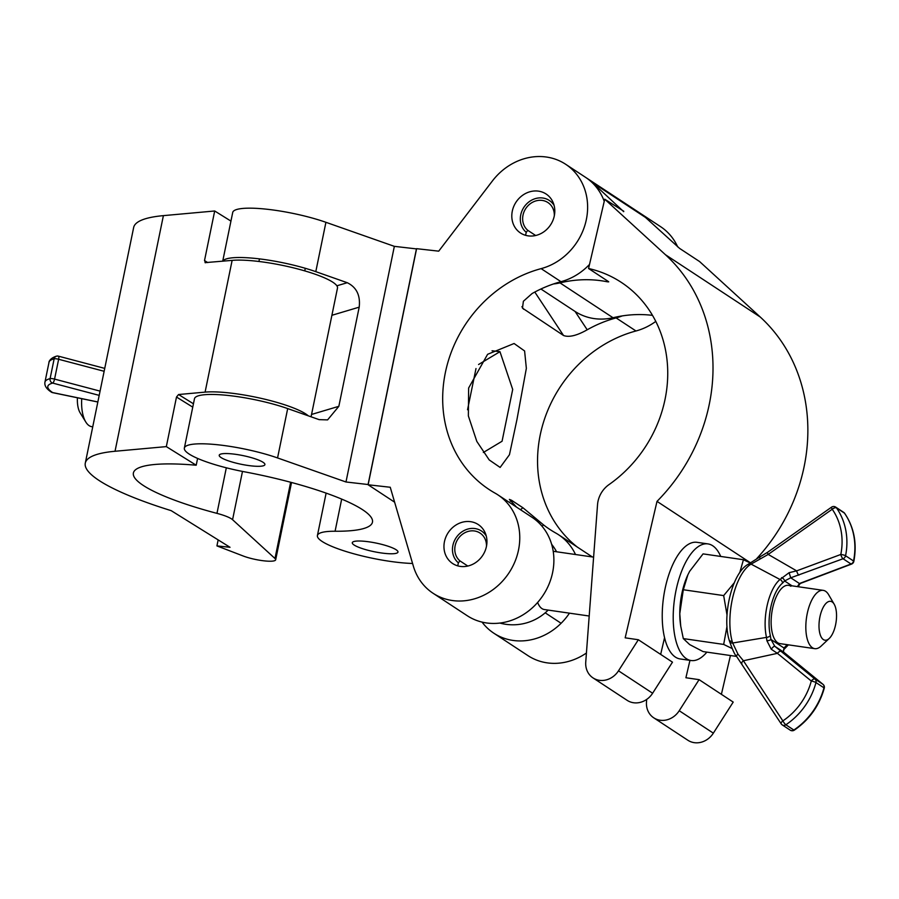 <?xml version="1.0" encoding="UTF-8"?>
<svg xmlns="http://www.w3.org/2000/svg" width="899" height="899" viewBox="0 0 899 899"><rect width="100%" height="100%" fill="white"/><g stroke="black" fill="none" stroke-linecap="round" stroke-linejoin="round"><path stroke-width="1.35" d="M468.637 387.997L487.606 354.307L514.093 343.508L524.6 350.958L526.353 368.343L516.914 419.732L509.452 454.725L500.136 467.435L489.213 459.928L476.807 441.398L468.368 415.922L468.637 387.997M537.905 191.071A23.318 20.666 -56.7 0 0 513.734 206.489A23.318 20.666 -56.7 0 0 520.487 232.987A23.318 20.666 -56.7 0 0 528.702 235.931A23.318 20.666 -56.7 0 0 552.874 220.513A23.318 20.666 -56.7 0 0 546.109 194.015A23.318 20.666 -56.7 0 0 537.905 191.071M470.053 521.611A23.318 20.666 -56.7 0 0 445.882 537.029A23.318 20.666 -56.7 0 0 452.647 563.527A23.318 20.666 -56.7 0 0 460.85 566.471A23.318 20.666 -56.7 0 0 485.022 551.053A23.318 20.666 -56.7 0 0 478.257 524.555A23.318 20.666 -56.7 0 0 470.053 521.611M544.929 156.842A58.918 52.209 -56.7 0 0 492.416 180.946L438.712 251.158L416.597 248.675L368.129 484.775L390.245 487.258L413.349 566.123A58.918 52.209 -56.7 0 0 433.093 593.284A58.918 52.209 -56.7 0 0 509.081 572.719A58.918 52.209 -56.7 0 0 497.81 494.81A58.918 52.209 -56.7 0 0 495.034 493.124A124.714 110.521 123.3 0 1 489.168 489.55A124.714 110.521 123.3 0 1 446.162 368.961A124.714 110.521 123.3 0 1 541.119 268.632A58.918 52.209 -56.7 0 0 585.979 221.233A58.918 52.209 -56.7 0 0 565.662 164.27A58.918 52.209 -56.7 0 0 544.929 156.842M520.454 509.688L522.926 507.755L543.58 524.937L541.996 526.185M522.926 507.755L511.52 500.26L510.25 501.249M516.52 507.103L509.385 499.394L511.52 500.26M575.09 311.47L587.204 329.787C576.843 335.653 568.943 337.552 563.527 335.496L522.476 308.143L523.387 301.266L532.073 293.557A124.714 110.521 123.3 0 1 560.987 281.69A58.918 52.209 -56.7 0 0 589.519 264.418M587.204 329.787A124.714 110.521 123.3 0 1 616.107 317.92A58.918 52.209 -56.7 0 0 622.209 315.92M577.259 547.019A124.714 110.521 123.3 0 1 542.164 426.811A124.714 110.521 123.3 0 1 635.975 330.978A58.918 52.209 -56.7 0 0 655.787 321.404M575.506 554.514A58.918 52.209 -56.7 0 0 558.549 534.725A58.918 52.209 -56.7 0 0 555.773 533.04A124.714 110.521 123.3 0 1 549.896 529.466A124.714 110.521 123.3 0 1 543.58 524.937M482.055 622.108A58.918 52.209 -56.7 0 0 493.821 633.199A58.918 52.209 -56.7 0 0 569.46 613.163M493.821 633.199L527.938 655.618A58.918 52.209 -56.7 0 0 586.429 653.011M649.528 221.143A58.918 52.209 -56.7 0 0 640.65 213.557A58.918 52.209 -56.7 0 0 640.122 213.22M677.7 246.888A58.918 52.209 -56.7 0 0 660.518 226.615L640.65 213.557M368.129 484.775L394.616 502.181M433.093 593.284L467.21 615.703A58.918 52.209 -56.7 0 0 543.198 595.149A58.918 52.209 -56.7 0 0 531.938 517.24L497.81 494.81M604.24 201.342A58.918 52.209 -56.7 0 0 585.53 177.317L565.662 164.27M553.526 283.949A58.918 52.209 -56.7 0 0 559.998 282.882A124.714 110.521 123.3 0 1 601.555 280.791A124.714 110.521 123.3 0 1 607.319 281.792L608.724 281.859M608.533 281.634L588.564 268.509A124.714 110.521 123.3 0 1 621.265 282.353A124.714 110.521 123.3 0 1 609.028 484.583A24.554 21.756 -56.7 0 0 597.543 504.642L585.743 662.102A19.643 17.407 -56.7 0 0 593.014 677.902A19.643 17.407 -56.7 0 0 618.501 670.811L638.346 639.74L625.176 637.829L657.012 501.372A173.81 154.032 -56.7 0 0 665.417 254.698L604.735 199.207L588.564 268.509M559.998 282.882L613.028 317.74A58.918 52.209 123.3 0 1 594.07 318.572A58.918 52.209 123.3 0 1 574.888 311.335L540.917 289.006M623.681 211.658L592.396 182.542A58.918 52.209 -56.7 0 0 586.575 178.013A58.918 52.209 -56.7 0 0 586.047 177.665M586.575 178.013L639.605 212.872A58.918 52.209 123.3 0 1 645.437 217.401L679.633 248.427L699.591 261.553L760.273 317.044A173.81 154.032 -56.7 0 1 756.632 558.729M689.96 660.372L685.903 677.745L699.085 679.655L679.228 710.727A19.643 17.407 123.3 0 1 653.742 717.818A19.643 17.407 123.3 0 1 646.482 702.018L646.673 699.422M653.742 717.818L687.859 740.248A19.643 17.407 -56.7 0 0 713.345 733.157L733.202 702.085L699.085 679.655M721.391 694.32L730.438 655.54M652.505 315.369A124.714 110.521 -56.7 0 0 613.028 317.74M593.014 677.902L627.131 700.332A19.643 17.407 -56.7 0 0 652.618 693.241L672.474 662.158L638.346 639.74M657.012 501.372L750.508 562.819M660.664 654.405L664.541 637.751M623.771 211.243L604.735 199.207M820.169 615.77A19.643 8.406 98.2 0 0 820.562 635.672A19.643 8.406 98.2 0 0 829.238 638.459A19.643 8.406 98.2 0 0 835.373 625.771A19.643 8.406 98.2 0 0 834.182 604.218A19.643 8.406 98.2 0 0 820.169 615.77M829.238 638.459L821.18 646.033A29.453 12.608 -81.8 0 1 814.775 648.662A29.453 12.608 -81.8 0 1 807.583 612.005A29.453 12.608 -81.8 0 1 823.203 590.351A29.453 12.608 -81.8 0 1 828.608 594.677L834.182 604.218M589.193 616.017L544.345 609.533A29.453 12.608 -81.8 0 1 537.636 602.465M720.717 556.447A58.918 25.217 98.2 0 0 707.962 543.906L696.983 542.322A58.918 25.217 98.2 0 0 665.743 585.642A58.918 25.217 98.2 0 0 680.116 658.945L691.095 660.529A58.918 25.217 98.2 0 0 706.872 652.123M707.962 543.906A58.918 25.217 98.2 0 0 676.722 587.227A58.918 25.217 98.2 0 0 691.095 660.529M750.26 562.988L743.439 559.729L703.063 553.885L689.657 571.303L687.87 574.821L683.307 589.744L679.779 613.657L680.723 626.109L683.307 638.593L723.673 644.426L726.988 626.401M734.348 582.676L723.673 595.587L683.307 589.744M743.439 559.729L739.742 572.674M723.673 595.587L727.01 614.95M736.641 656.427L703.063 651.573L689.645 644.572L683.307 638.593M732.191 648.561L723.673 644.426M680.723 626.109L680.565 625.03A44.186 18.913 -81.8 0 1 679.779 613.657A44.186 18.913 -81.8 0 1 687.802 574.978A44.186 18.913 -81.8 0 1 687.859 574.854M814.775 648.662L780.074 643.639A29.453 12.608 -81.8 0 1 777.702 642.718A29.453 12.608 -81.8 0 1 772.297 609.814A29.453 12.608 -81.8 0 1 788.513 585.328A29.453 12.608 -81.8 0 1 790.884 586.249M750.013 564.774A47.714 20.419 98.2 0 0 732.157 641.335L732.685 643.01L766.499 637.38A37.601 16.092 -81.8 0 1 780.006 579.495L751.092 564.123L750.013 564.774A3.686 3.09 -124.9 0 0 747.069 564.943L747.069 564.943C731.539 574.854 722.2 616.489 729.078 639.83L729.673 641.672C732.752 650.303 734.944 655.034 736.225 655.877L736.303 655.888M843.655 512.351A3.686 3.259 123.3 0 1 844.453 513.115L836.475 507.868A66.402 58.851 123.3 0 1 845.566 555.751L853.544 560.998A66.402 58.851 -56.7 0 0 844.453 513.115A3.686 1.607 -34.9 0 1 844.655 513.318A3.686 3.686 0 0 0 843.655 512.351L835.677 507.103A3.686 3.686 0 0 0 831.53 507.171L767.51 552.334A3.686 0.697 -125.2 0 0 768.207 554.413L796.649 570.865L840.812 554.469A62.728 55.581 -56.7 0 0 832.227 509.239L768.207 554.413L751.092 564.123A3.686 3.102 -117.6 0 0 748.462 564.1L747.069 564.943M797.424 586.62L799.436 583.518L851.038 563.999L843.048 558.751L790.749 577.799L784.591 580.956L782.546 583.091A34.072 14.575 98.2 0 0 770.319 635.537L770.96 639.436L774.769 646.269L781.096 651.382A3.686 1.697 129.3 0 0 777.41 653.337L743.406 660.754A3.686 1.596 146.7 0 0 741.742 663.72L741.742 663.72A3.686 1.596 146.7 0 0 741.956 663.923M789.21 656.731A3.686 1.697 129.3 0 0 789.153 656.675A3.686 1.697 129.3 0 0 789.086 656.63L783.467 651.977L783.995 647.999L786.041 645.875A34.072 14.575 98.2 0 0 787.322 644.684M782.546 583.091A3.686 3.012 -129.5 0 0 780.006 579.495L789.097 572.685L796.649 570.865A3.686 1.09 -110.4 0 0 798.885 575.146M729.673 641.672A3.686 2.45 159.9 0 0 732.685 643.01L737.955 654.135L743.406 660.754L782.849 720.897A62.728 55.581 -56.7 0 0 811.291 681.026L777.41 653.337L771.241 649.224L766.881 640.695L766.499 637.38A3.686 2.236 167.1 0 0 770.319 635.537M851.51 564.1A3.686 3.686 0 0 0 853.836 561.369A3.686 0.708 11.3 0 0 853.544 560.998A3.686 3.259 123.3 0 1 851.038 563.999A3.686 1.09 69.6 0 0 851.51 564.1L800.211 583.496A3.686 1.753 -115.5 0 1 799.436 583.518L790.749 577.799L789.097 572.685M792.008 585.833L784.591 580.956A3.686 2.675 -141.8 0 0 781.591 577.619M760.262 558.504L759.228 557.301L748.462 564.1M788.389 644.841L783.591 649.808A3.686 2.675 -141.8 0 0 783.995 647.999L770.96 639.436A3.686 1.708 173.9 0 1 766.881 640.695M732.157 641.335A3.686 2.371 164.7 0 1 729.078 639.83M783.591 649.808L783.568 652.056A3.686 2.349 130 0 0 783.467 651.977L774.769 646.269A3.686 0.978 128.7 0 0 771.241 649.224M785.085 648.235A3.686 3.012 -129.5 0 0 786.041 645.875M737.955 654.135L736.225 655.877L781.197 723.852A3.686 1.596 146.7 0 0 781.411 724.066A3.686 3.259 123.3 0 0 785.872 724.774L793.851 730.022A66.402 58.851 -56.7 0 0 823.967 687.814L815.977 682.566A66.402 58.851 123.3 0 1 785.872 724.774A3.686 0.73 -123.8 0 1 782.849 720.897A3.686 1.596 146.7 0 0 781.197 723.852A3.686 3.686 0 0 0 782.254 724.909L790.232 730.157A3.686 3.686 0 0 0 794.311 730.145A3.686 0.73 -123.8 0 1 793.851 730.022A3.686 3.259 123.3 0 1 790.232 730.157M554.11 205.444A19.699 17.463 -56.7 0 0 535.602 198.544A19.699 17.463 -56.7 0 0 520.735 214.906A19.699 17.463 -56.7 0 0 526.241 232.313L525.567 235.313M554.312 215.861A17.182 15.227 -56.7 0 0 547.918 202.545A17.182 15.227 -56.7 0 0 523.004 215.164A17.182 15.227 -56.7 0 0 527.803 230.346L526.241 232.313M535.658 235.504L527.803 230.346M486.258 535.995A19.699 17.463 -56.7 0 0 467.75 529.084A19.699 17.463 -56.7 0 0 452.882 545.446A19.699 17.463 -56.7 0 0 458.389 562.853L457.715 565.853M486.46 546.401A17.182 15.227 -56.7 0 0 480.066 533.085A17.182 15.227 -56.7 0 0 455.152 545.704A17.182 15.227 -56.7 0 0 459.951 560.886L458.389 562.853M467.806 566.055L459.951 560.886M560.234 622.704L545.199 612.826M222.705 261.227L232.717 212.456A58.918 11.193 11.6 0 1 267.621 209.31A58.918 11.193 11.6 0 1 325.921 222.3L394.346 246.348L345.98 481.988L368.185 484.539M222.795 261.216A58.918 11.193 11.6 0 1 257.496 258.654A58.918 11.193 11.6 0 1 315.796 271.655L347.261 282.713C356.543 287.264 360.521 295.411 359.195 307.155L331.9 315.291M233.032 453.995A23.318 4.428 11.6 0 1 264.913 464.614A23.318 4.428 11.6 0 1 251.091 465.862A23.318 4.428 11.6 0 1 219.221 455.242A23.318 4.428 11.6 0 1 233.032 453.995M412.574 563.471A58.918 11.193 11.6 0 1 349.891 552.671A58.918 11.193 11.6 0 1 317.414 535.534A58.918 11.193 11.6 0 1 335.08 531.253A124.714 23.689 -168.4 0 0 372.467 522.173A124.714 23.689 -168.4 0 0 244.708 471.851A58.918 11.193 11.6 0 1 184.351 448.084L194.476 398.74A58.918 11.193 11.6 0 1 229.38 395.594A58.918 11.193 11.6 0 1 287.691 408.584L319.145 419.642L327.596 419.889L338.844 406.314L359.195 307.155M184.351 448.084A58.918 11.193 11.6 0 1 219.255 444.938A58.918 11.193 11.6 0 1 277.555 457.939L345.98 481.988M366.095 541.456A23.318 4.428 11.6 0 1 397.976 552.076A23.318 4.428 11.6 0 1 384.154 553.323A23.318 4.428 11.6 0 1 352.284 542.693A23.318 4.428 11.6 0 1 366.095 541.456M394.346 246.348L416.552 248.911M416.451 248.843L368.084 484.471M196.207 465.221A124.714 23.689 -168.4 0 0 133.389 472.986A124.714 23.689 -168.4 0 0 216.962 513.363A24.554 4.664 11.6 0 1 232.571 519.701L274.982 558.504A19.643 3.731 11.6 0 1 275.667 559.796A19.643 3.731 11.6 0 1 263.699 560.807A19.643 3.731 11.6 0 1 243.202 555.998L216.929 545.907L230.02 547.289L171.181 510.654A173.81 33.005 11.6 0 1 85.293 463.12A173.81 33.005 11.6 0 1 115.027 451.264L166.326 446.612L196.207 465.221L197.6 458.423M205.028 262.643L232.133 260.373A58.918 11.193 11.6 0 1 255.428 261.081A58.918 11.193 11.6 0 1 337.485 288.085L311.065 416.81M308.267 415.821A58.918 11.193 -168.4 0 0 228.38 392.829A58.918 11.193 -168.4 0 0 205.096 392.121L178.564 394.526L193.442 403.786M218.154 539.906L216.929 545.907M230.942 221.098L214.692 210.984L163.393 215.636L115.027 451.264M85.293 463.12L133.659 227.492A173.81 33.005 11.6 0 1 163.393 215.636M192.757 407.146L176.496 397.032L166.326 446.612M176.496 397.032L178.564 394.526M205.613 262.778L204.511 260.564L214.692 210.984M81.73 398.673A29.453 13.204 96 0 0 85.832 422.069A29.453 13.204 96 0 0 89.271 425.744A29.453 13.204 96 0 0 91.99 426.71L92.754 426.789M85.832 422.069L80.191 412.922A19.643 8.799 -84 0 1 77.426 397.785M478.571 364.511L499.956 351.678L512.7 389.447L502.069 441.24L483.336 452.489M499.956 351.678L492.045 350.779M467.547 409.742L475.998 368.545M541.119 268.632L560.987 281.69M616.107 317.92L635.975 330.978M521.903 306.671L523.611 309.256M563.527 335.496L534.804 292.063M592.396 182.542L645.437 217.401M679.228 710.727L713.345 733.157M618.501 670.811L652.618 693.241M665.417 254.698L760.273 317.044M607.319 281.792L607.51 280.96M781.096 651.382L814.977 679.071L822.967 684.319L789.086 656.63M840.812 554.469A3.686 1.09 69.6 0 0 843.048 558.751A3.686 3.259 123.3 0 0 845.566 555.751A3.686 0.708 11.3 0 0 840.812 554.469M831.53 507.171A3.686 0.697 54.8 0 0 832.227 509.239A3.686 1.607 -34.9 0 1 836.475 507.868A3.686 3.259 123.3 0 0 835.677 507.103M853.836 561.369C857.174 543.412 854.106 527.387 844.655 513.318A3.686 1.607 -34.9 0 1 844.768 513.576M814.977 679.071A3.686 1.697 129.3 0 0 811.291 681.026A3.686 0.596 -165 0 1 815.977 682.566A3.686 3.259 123.3 0 0 814.977 679.071M822.967 684.319A3.686 3.259 123.3 0 1 823.967 687.814A3.686 0.596 -165 0 1 824.259 688.162A3.686 3.686 0 0 0 823.034 684.364A3.686 1.697 129.3 0 0 822.967 684.319M823.136 684.465A3.686 1.697 129.3 0 0 823.034 684.364L783.568 652.056M325.921 222.3L315.796 271.655M287.691 408.584L277.555 457.939M341.676 499.091L335.08 531.253M311.548 414.45L338.844 406.314M336.867 285.803L347.261 282.713M226.323 467.795L216.962 513.363M232.133 260.373L205.096 392.121M290.635 482.257L274.982 558.504M242.483 471.424L232.571 519.701M204.511 260.564L207.759 262.587M99.193 395.369L52.693 383.086A62.728 11.912 -168.4 0 0 52.636 392.571L97.845 401.954M51.322 392.099A3.686 3.686 0 0 0 52.614 392.638L52.636 392.571A3.686 3.27 -56.4 0 1 51.322 392.099C46.445 388.941 44.321 385.626 44.95 382.131A66.402 12.608 11.6 0 1 50.097 378.614L54.165 358.78A66.402 12.608 -168.4 0 0 49.018 362.297C48.681 362.915 49.108 358.375 56.536 356.161A3.686 3.382 75.1 0 0 54.165 358.78A3.686 0.697 -168.4 0 1 58.637 359.274L54.569 379.097L100.07 391.121M104.138 371.287L58.637 359.274A3.686 1.023 -75.2 0 0 58.435 356.161A3.686 1.023 -75.2 0 0 58.221 356.173A3.686 3.382 75.1 0 0 56.536 356.161A3.686 3.686 0 0 1 58.435 356.161L104.734 368.388M50.097 378.614A3.686 3.382 75.1 0 0 52.693 383.086A3.686 1.023 104.8 0 0 54.569 379.097A3.686 0.697 -168.4 0 0 50.097 378.614M558.549 534.725L592.351 556.953M556.571 551.772A49.591 49.591 0 0 0 551.638 544.288M499.855 623.063A49.591 49.591 0 0 0 548.143 610.084M823.203 590.351L788.513 585.328M593.61 557.133L553.211 551.289M767.51 552.334L759.228 557.301M800.211 583.496L798.042 586.71M824.259 688.162C819.281 705.794 809.291 719.796 794.311 730.145M326.123 493.113L317.414 535.534M291.534 482.493L275.667 559.796M44.95 382.131L49.018 362.297M52.614 392.638L97.834 402.01M305.278 268.284L304.739 270.88M259.463 258.878L258.934 261.474"/></g></svg>
